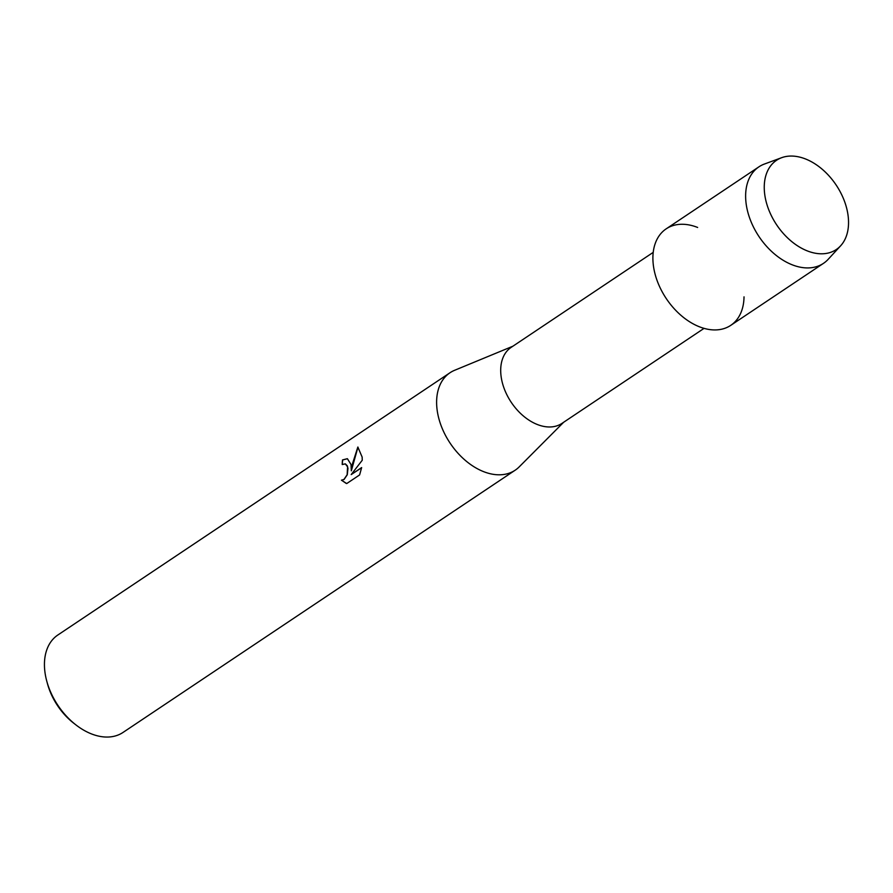 <?xml version="1.0" encoding="UTF-8"?>
<svg xmlns="http://www.w3.org/2000/svg" width="893" height="893" viewBox="0 0 893 893"><rect width="100%" height="100%" fill="white"/><g stroke="black" fill="none" stroke-linecap="round" stroke-linejoin="round"><path stroke-width="1.34" d="M764.441 191.805A53.703 35.798 56.2 0 0 810.431 252.005A53.703 35.798 56.2 0 0 848.35 218.048A53.703 35.798 56.2 0 0 802.36 157.849A53.703 35.798 56.2 0 0 764.441 191.805A53.703 35.798 56.2 0 0 795.384 244.369A53.703 35.798 56.2 0 0 840.592 245.843A53.703 35.798 56.2 0 0 848.35 218.048A53.703 35.798 56.2 0 0 823.726 170.574A53.703 35.798 56.2 0 0 781.643 157.693A53.703 35.798 56.2 0 0 764.441 191.805M697.634 227.458A58.056 38.7 56.2 0 0 653.107 262.922A58.056 38.7 56.2 0 0 700.313 327.139A58.056 38.7 56.2 0 0 744.025 296.844M653.23 252.362L511.164 347.366A45.722 30.474 56.2 0 0 500.861 374.2A45.722 30.474 56.2 0 0 524.47 416.886A45.722 30.474 56.2 0 0 561.987 423.371L704.052 328.367M512.839 346.238L454.615 370.294A58.614 39.069 56.2 0 0 450.027 372.738A58.614 39.069 56.2 0 0 436.822 407.141A58.614 39.069 56.2 0 0 467.095 461.86A58.614 39.069 56.2 0 0 515.194 470.187A58.614 39.069 56.2 0 0 519.201 466.883L563.673 422.244M351.027 464.505L351.329 470.834L352.579 463.478L357.847 447.047L362.145 457.071L362.257 460.23L351.195 474.585L361.643 467.586L359.611 474.931L346.718 483.559L341.427 480.188L343.95 479.452L347.154 474.73L347.567 466.827L345.29 463.858L342.231 464.561A58.614 39.069 -123.8 0 1 342.51 459.928L347.388 458.689L351.027 464.505M450.027 372.738L57.855 635.001A58.614 39.069 56.2 0 0 44.65 669.393A58.614 39.069 56.2 0 0 46.816 681.314A58.614 39.069 56.2 0 0 75.994 724.96A58.614 39.069 56.2 0 0 123.022 732.439L515.194 470.187M46.816 681.314L47.53 683.938A52.854 35.229 56.2 0 0 73.851 723.297L75.994 724.96M357.97 447.103L351.329 470.834M361.62 467.72L351.195 474.585M347.444 458.712L342.633 459.962A58.469 38.968 56.2 0 0 342.343 464.494M345.345 463.869L347.31 465.822L347.969 468.39L347.265 474.763L344.062 479.485L341.539 480.233L346.216 483.414M781.643 157.693L764.441 164.033A58.056 38.7 56.2 0 0 758.927 166.835A58.056 38.7 56.2 0 0 745.834 200.903A58.056 38.7 56.2 0 0 775.827 255.108A58.056 38.7 56.2 0 0 823.469 263.357A58.056 38.7 56.2 0 0 828.168 259.327L840.592 245.843M758.927 166.835L666.189 228.842A58.056 38.7 56.2 0 0 653.107 262.922A58.056 38.7 56.2 0 0 683.1 317.115A58.056 38.7 56.2 0 0 730.742 325.365L823.469 263.357"/></g></svg>

